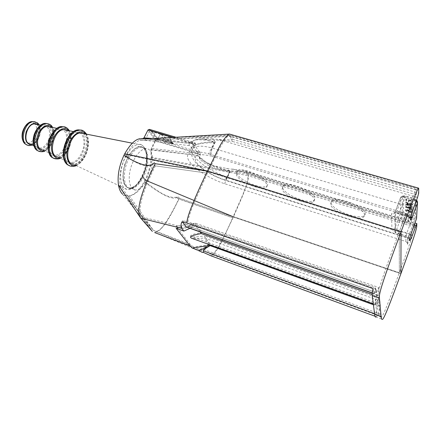 <?xml version="1.0" encoding="UTF-8"?>
<svg xmlns="http://www.w3.org/2000/svg" width="441" height="441" viewBox="0 0 441 441"><rect width="100%" height="100%" fill="white"/><g stroke="black" fill="none" stroke-linecap="round" stroke-linejoin="round"><path stroke-width="0.33" stroke-dasharray="2.21 1.65" d="M408.201 216.79L408.289 215.583L406.448 213.703L406.332 219.171L408.134 221.024L408.046 222.209L408.201 216.79L416.376 194.79L416.387 189.338C415.251 189.624 408.035 208.235 399.248 231.861L399.348 272.714C387.551 304.918 383.102 316.169 381.377 317.211C380.682 317.619 380.247 316.66 380.059 314.323L378.213 295.812C377.705 291.997 379.773 284.186 399.248 231.861L399.348 272.714L233.223 216.564L145.739 180.126L143.397 177.056C139.461 184.47 135.244 188.257 130.74 188.412C123.271 188.643 122.019 171.136 129.02 158.203L127.796 157.806L124.715 153.782L127.796 157.806L129.02 158.203L126.358 154.708L208.064 171.753L193.808 203.367C190.181 212.408 188.208 218.576 187.888 221.862L182.844 220.676C180.893 222.485 180.573 224.524 181.879 226.795L183.473 228.89L176.025 226.233L192.122 223.692L193.555 224.199L183.473 228.89M179.344 198.147L233.372 217.044L400.891 273.712L233.372 217.044L179.344 198.147L178.081 196.84C175.865 198.72 172.106 198.522 166.803 196.245C160.507 193.279 152.961 188.417 144.168 181.653L144.929 180.198L233.372 217.044L144.929 180.198L142.222 176.665L144.929 180.198C148.678 173.236 151.065 162.701 151.18 157.294L150.899 149.962L151.197 148.463L197.381 153.562L197.342 155.403L150.899 149.962M144.891 181.747C140.04 190.479 134.869 195.17 129.378 195.81L126.617 195.38L124.197 193.869C122.19 191.989 120.845 189.029 120.161 184.988C119.004 176.202 120.773 166.698 125.47 156.489L126.358 154.708L129.02 158.203C133.022 150.91 137.179 147.228 141.495 147.167C149.185 147.206 150.028 164.548 143.397 177.056L142.222 176.665L143.397 177.056L145.739 180.126L144.891 181.747C155.827 189.161 166.24 198.93 176.687 197.155L178.765 198.979L232.661 217.793L178.076 198.671M399.248 231.861L208.064 171.753L126.358 154.708C128.353 150.425 134.4 141.98 139.538 140.459L230.147 136.495L229.16 135.608L228.686 135.712C227.694 135.31 222.738 142.393 219.061 149.565L208.064 171.753L399.248 231.861M154.207 162.768L155.309 163.793L207.49 170.992M128.061 196.168L151.401 230.031L122.604 194.183C124.18 195.617 125.999 196.278 128.061 196.168C133.772 195.446 139.141 190.606 144.168 181.648M127.796 157.806C120.795 170.728 122.063 188.224 129.549 188.004C134.064 187.855 138.287 184.073 142.222 176.665C148.86 164.173 147.994 146.836 140.288 146.792C135.966 146.847 131.798 150.519 127.796 157.806M192.122 223.692L195.203 223.152L378.615 287.482C377.601 290.382 376.807 292.096 376.239 292.615L187.26 225.671C188.809 225.847 190.865 225.439 193.428 224.441L193.555 224.199M199.53 249.501L202.259 250.808L203.422 250.775L203.582 249.43C203.77 248.399 205.473 247.109 208.692 245.549L199.53 249.501L193.494 247.065L210.313 244.584L204.133 235.814L379.651 298.463C378.687 301.319 377.931 303.022 377.386 303.568C377.005 302.868 377.672 300.277 379.398 295.795L201.95 232.727C194.371 233.328 187.695 235.968 191.807 236.685C194.922 237.148 199.029 236.856 204.133 235.814M193.494 247.065L190.297 244.535L176.025 226.233M195.203 223.152L201.95 232.727M203.582 249.43L378.279 313.358C378.356 311.886 379.051 309.433 380.363 306.004L379.651 298.463M380.363 306.004L210.313 244.584M378.615 287.482L379.398 295.795M208.731 245.466L207.386 244.981M214.045 142.724C213.571 141.837 208.4 140.299 206.261 139.736L201.046 138.86C192.822 139.896 188.842 142.151 189.106 145.613C190.077 145.536 190.815 146.274 191.311 147.829L191.052 149.052L191.962 146.98C195.021 144.13 202.38 142.708 214.045 142.724L208.703 153.859C198.191 151.098 191.466 151.142 188.522 153.997C182.425 159.984 203.681 176.924 224.568 183.693L405.847 241.475L407.512 243.228L407.429 244.336L414.86 224.105L414.7 227.176C414.749 230.004 408.019 249.093 399.348 272.714L233.223 216.564L232.661 217.793C222.066 241.883 215.015 254.082 211.509 254.396L378.538 315.745L378.196 316.037C377.485 316.445 377.016 315.475 376.796 313.127L374.652 294.544C374.392 293.563 374.679 291.325 375.517 287.83L187.888 221.856M125.47 156.489C134.891 161.384 143.876 168.936 153.705 164.592L154.918 165.816L207.402 173.142L154.918 165.816M178.125 198.742L176.687 197.155M155.414 165.783C151.224 173.837 147.349 182.723 143.794 192.447C140.387 201.928 138.601 213.08 141.798 216.994L153.308 230.219L129.378 195.81M153.308 230.219L155.541 231.349C158.291 231.431 161.588 228.636 165.43 222.964C170.165 215.666 174.614 207.672 178.765 198.979M120.161 184.988L141.848 217.055M154.857 165.728L153.705 164.592M211.509 254.396L203.422 250.775M190.297 244.535L153.33 230.246M186.168 225.164L182.844 220.676M378.279 313.358L378.538 315.739M375.517 287.824L376.013 292.394M181.879 226.795L141.798 216.994M178.081 196.84L179.393 198.218C172.459 212.066 163.209 231.514 154.664 232.556L179.685 242.671L202.281 252.423M210.903 255.78C214.717 254.76 219.133 246.585 222.711 239.601L233.372 217.044L242.809 195.44L247.462 182.414C248.487 178.302 248.724 175.612 248.167 174.349L246.977 171.681L245.174 170.948L226.476 168.44L213.312 165.673L207.672 163.473L229.513 171.483L226.972 176.946C207.027 170.518 187.001 154.273 192.91 148.391C195.743 145.591 202.138 145.453 212.082 147.983C210.677 151.335 210.44 154.047 211.377 156.114C198.213 153.126 193.042 154.896 195.865 161.423C199.354 167.448 211.867 175.507 223.725 179.52L224.375 180.038C225.164 179.928 226.029 178.897 226.972 176.946L227.275 177.045L229.816 171.577L229.513 171.483C217.187 170.342 207.27 166.257 199.762 159.218L199.244 156.494L197.342 155.403C200.054 158.358 203.499 161.048 207.672 163.473M189.988 228.333L194.944 226.073C191.835 227.209 189.349 227.666 187.491 227.446M176.157 228.333L195.346 225.318L194.972 226.117M200.016 231.894L195.346 225.318L194.944 226.073M372.182 294.467L377.066 296.203C375.247 301.429 374.624 304.224 375.192 304.588L377.463 299.963L378.146 306.456C376.801 310.304 376.123 312.912 376.123 314.273L376.421 316.743L375.026 316.225M378.146 306.456L373.422 304.748M373.064 288.657L373.94 293.695C374.481 293.276 375.274 291.727 376.316 289.042L377.066 296.203M195.346 225.318L376.316 289.042M377.463 299.963L204.293 237.92C198.897 238.697 194.757 238.835 191.879 238.327M208.968 244.507L204.293 237.92M376.421 316.743L376.107 316.996L382.468 319.339M140.232 217.402L140.8 218.24M151.401 230.031L152.349 231.398M237.098 173.87L237.225 171.025C241.481 165.149 273.018 180.81 266.959 185.766C263.464 190.308 239.882 180.849 237.098 173.87M236.503 175.16L236.624 172.326C240.869 166.489 272.428 182.15 266.375 187.072C262.897 191.587 239.303 182.111 236.503 175.16M145.739 180.126L233.223 216.564L242.12 196.333C244.761 189.531 248.878 180.507 247.759 175.601L151.814 158.043C152.079 163.038 148.209 176.097 145.739 180.126M195.071 139.94C198.555 138.882 204.111 138.507 211.741 138.816C213.356 139.637 214.53 140.74 215.258 142.118L214.938 142.03C203.924 141.958 196.951 143.325 194.018 146.125L195.451 143.088L150.337 129.737L156.494 139.207L197.645 151.693L197.43 153.567L155.155 140.69L148.066 129.858M155.155 140.69L151.197 148.463M408.046 222.209L416.078 200.556L402.374 196.532L402.236 214.491L395.39 232.754L405.963 236.095L405.847 241.475M407.429 244.336L407.578 239L415.152 218.422L416.078 200.556M191.058 149.03L193.505 144.031C193.263 146.666 194.845 149.747 198.252 153.281L155.905 140.392L151.23 149.582L151.814 158.043M155.905 140.392L149.714 130.927L145.701 138.739M145.618 138.904L144.891 140.31L139.538 140.459M282.72 187.998C284.616 195.065 310.216 205.026 314.163 200.131C320.69 194.878 287.708 179.327 283.1 185.479L282.72 187.998M331.108 202.998C331.946 210.137 359.9 220.66 364.36 215.39C371.383 209.839 336.659 194.398 331.687 200.826L331.108 202.998M215.258 142.118L212.408 148.077L212.082 147.983L214.938 142.03C207.777 139.896 199.271 139.494 195.076 139.935C192.877 140.855 191.615 142.063 191.278 143.557C193.07 143.783 193.875 144.714 193.698 146.357L193.538 146.781M410.995 207.292L212.408 148.077C210.98 151.423 210.633 154.102 211.377 156.114L408.658 216.002C408.84 214.045 409.617 211.14 410.995 207.292L413.476 208.384M229.816 171.577C229.111 170.27 227.997 169.223 226.476 168.44M192.381 142.283L192.116 142.09L191.383 142.818L192.006 142.95L191.51 143.667C193.373 144.411 194.106 145.304 193.698 146.357L192.91 148.391C186.196 160.171 205.936 173.6 224.375 180.038L408.201 238.201L409.706 239.573L408.019 237.798L223.725 179.52L224.53 180.082C225.423 179.989 226.338 178.974 227.275 177.045L410.014 234.414L408.201 238.201L408.052 236.486L411.194 233.239M195.473 143.204C195.12 145.806 196.675 148.887 200.137 152.448L200.33 154.455L199.762 159.218M409.788 238.504L408.052 236.486L398.703 233.642C394.64 232.22 392.385 230.698 391.944 229.083L391.52 214.106C391.895 212.568 394.26 212.369 398.614 213.521L408.636 216.691L410.483 218.692M211.741 138.816L217.992 139.345C223.598 140.089 228.432 140.084 232.49 139.317L229.877 134.191M406.541 204.585L410.411 204.845L406.574 203.025L412.252 204.707L412.263 204.387L405.67 202.43L405.665 202.904L409.303 204.641L405.637 204.183L405.632 204.663L412.175 206.609L412.192 206.267L406.541 204.585L406.652 204.299L412.296 205.98L412.285 206.322L405.737 204.376L405.748 203.896L409.408 204.354L405.77 202.617L405.781 202.143L412.374 204.095L412.363 204.42L406.685 202.739L410.516 204.552L406.652 204.299M412.192 206.267L412.296 205.98M410.406 205.054L410.51 204.767M410.411 204.845L410.516 204.552M406.574 203.025L406.685 202.739M412.252 204.707L412.363 204.42M412.263 204.387L412.374 204.095M405.67 202.43L405.781 202.143M405.665 202.904L405.77 202.617M409.303 204.641L409.408 204.354M405.637 204.183L405.748 203.896M405.632 204.663L405.737 204.376M412.175 206.609L412.285 206.322M405.698 200.92L406.481 201.151L406.508 199.845L408.327 200.379L408.294 201.598L409.077 201.829L409.116 200.611L411.591 201.339L411.541 202.645L412.324 202.877L412.39 201.217L405.731 199.255L405.698 200.92L405.841 198.968L412.5 200.925L412.434 202.584L411.646 202.353L411.696 201.046L409.226 200.319L409.187 201.537L408.405 201.305L408.438 200.087L406.619 199.553L406.591 200.859L405.808 200.633M405.731 199.255L405.841 198.968M406.481 201.151L406.591 200.859M406.508 199.845L406.619 199.553M408.327 200.379L408.438 200.087M408.294 201.598L408.405 201.305M409.077 201.829L409.187 201.537M409.116 200.611L409.226 200.319M411.591 201.339L411.696 201.046M411.541 202.645L411.646 202.353M412.324 202.877L412.434 202.584M412.39 201.217L412.5 200.925M409.513 208.637L406.47 207.331L409.535 207.854L409.513 208.637L409.639 207.568L406.574 207.044L409.617 208.35M409.535 207.854L409.639 207.568M406.47 207.331L406.574 207.044M405.582 207.281L412.037 210.076L412.054 209.723L410.246 208.946L410.279 207.981L412.109 208.295L412.126 207.954L405.588 206.868L405.582 207.281L405.698 206.581L412.23 207.667L412.214 208.009L410.384 207.694L410.351 208.665L412.159 209.436L412.142 209.789L405.687 207M405.588 206.868L405.698 206.581M412.037 210.076L412.142 209.789M412.054 209.723L412.159 209.436M410.246 208.946L410.351 208.665M410.279 207.981L410.384 207.694M412.109 208.295L412.214 208.009M412.126 207.954L412.23 207.667M408.983 210.958L407.269 209.861L405.522 209.888L405.814 211.013L406.834 211.322L406.15 210.396L407.17 210.181L410.091 212.397L411.966 212.402L411.602 211.145L410.521 210.82L410.632 210.539L411.707 210.864L412.07 212.115L410.196 212.115L407.275 209.899L406.255 210.114L406.938 211.035L405.918 210.732L405.522 209.866L407.374 209.58L408.531 210.092L410.339 211.812L411.436 211.586L410.632 210.539L411.332 211.867L410.235 212.093L409.265 211.493L409.088 210.677M411.602 211.145L411.707 210.864M408.427 210.374L408.531 210.092M405.814 211.013L405.918 210.732M406.834 211.322L406.938 211.035M406.834 211.294L406.938 211.013M162.701 137.857L165.099 141.655L166.152 140.04L172.933 144.031L160.414 134.235L157.349 139.301L162.701 137.857L162.977 137.322L157.619 138.772L157.349 139.301L165.099 141.655L165.369 141.12L162.977 137.322M166.152 140.04L165.369 141.12M173.203 143.49L168.655 136.071L152.812 131.335L157.619 138.772L173.203 143.49L172.933 144.031L168.379 136.616L160.414 134.235L160.689 133.695L173.197 143.496L166.422 139.505M157.619 138.772L160.689 133.695M160.414 134.235L152.531 131.876L157.349 139.301M165.099 141.655L172.933 144.031M168.655 136.071L168.379 136.616M152.812 131.335L152.531 131.876M194.922 143.038L194.657 142.851L193.924 143.579L194.994 143.898M192.987 142.46L192.717 142.272L192.006 142.95L193.924 143.584L194.784 144.328M150.337 129.737L149.857 129.494M156.494 139.207L155.166 140.673M197.645 151.693L198.946 152.09L198.726 153.97L197.381 153.562M200.33 154.455L198.731 153.964L200.049 155.034M145.844 138.75L191.51 143.667L147.123 138.849M144.891 140.31L189.101 145.613M201.046 138.86L232.341 141.401L230.147 136.495L416.618 190.065M407.578 239L407.66 237.87L405.963 236.095M410.769 217.468L409.231 217.148L408.636 216.691L408.658 216.002L410.615 218.102M282.141 189.332L282.516 186.824C287.108 180.711 320.105 196.273 313.595 201.487C309.659 206.355 284.048 196.377 282.141 189.332M330.541 204.381L331.119 202.221C336.07 195.837 370.82 211.289 363.808 216.796C359.36 222.032 331.389 211.493 330.541 204.381M416.376 194.79L232.341 141.401M406.332 219.171L395.114 215.737L402.374 196.532M395.114 215.737L395.39 232.754M402.236 214.491L415.152 218.422M406.448 213.703L208.703 153.859M414.86 224.105L246.271 172.321L230.582 170.766C216.046 168.903 204.933 163.765 197.243 155.353L198.252 153.281M224.568 183.693L230.582 170.766M246.271 172.321L247.754 175.584M193.505 144.031L149.714 130.927M151.23 149.582L197.243 155.353M144.714 170.623C140.701 181.571 135.646 187.364 129.549 188.004C124.009 187.8 121.429 178.032 124.351 166.858C127.201 155.679 134.759 146.346 140.288 146.792C146.632 146.919 148.672 159.036 144.714 170.623M83.029 133.474C87.572 136.489 88.608 142.482 86.144 151.461C82.836 160.155 78.465 164.372 73.024 164.107L127.03 189.382C133.899 189.294 139.654 182.998 144.295 170.485C148.788 157.387 146.164 143.755 138.717 144.444C132.724 144.654 124.957 154.631 121.97 166.351C118.916 178.07 121.385 188.483 127.03 189.382C130.519 189.492 132.989 188.814 134.433 187.348L138.193 183.765C141.054 180.126 143.364 175.794 145.111 170.755C147.619 162.685 147.922 155.816 146.015 150.144C143.336 145.552 140.905 143.65 138.717 144.444L132.317 143.182M36.223 124.252C39.525 126.258 40.401 130.172 38.852 135.982C36.675 141.589 33.665 144.224 29.817 143.882M48.791 139.235C46.371 145.491 43.058 148.446 38.847 148.11C30.484 146.831 35.666 125.255 44.238 125.828C49.172 126.903 50.687 131.374 48.791 139.235M49.293 126.826C52.981 129.125 53.929 133.623 52.126 140.326C49.629 146.798 46.211 149.868 41.878 149.527L54.166 155.276C44.624 153.942 50.82 128.436 60.599 129.053C66.189 130.282 67.853 135.508 65.588 144.731C62.765 152.084 58.962 155.601 54.166 155.276M65.963 130.112C70.108 132.769 71.111 138.011 68.983 145.844C66.084 153.418 62.175 157.046 57.275 156.731L69.843 162.619C59.188 161.268 66.459 131.716 77.362 132.355C83.134 132.024 85.763 141.423 82.688 150.326C79.463 158.799 75.179 162.894 69.843 162.619M150.59 172.547C146.566 183.539 141.544 189.376 135.519 190.049C130.04 189.873 127.543 180.093 130.492 168.875C133.364 157.652 140.883 148.259 146.34 148.683C152.614 148.777 154.559 160.91 150.59 172.547M380.059 314.323L376.796 313.127M378.213 295.812L374.652 294.544M374.558 313.7L376.123 314.273M373.632 293.408L372.259 292.923M151.18 157.294L248.167 174.349L416.756 226.283M410.769 234.684L410.014 234.414M232.727 169.019L414.237 224.866M410.516 218.538L410.483 217.882L410.461 218.565L409.231 217.148L406.591 216.112L407.319 214.64L399.463 212.259C397.275 211.647 395.809 211.619 395.059 212.182L395.119 227.705C395.395 228.758 396.856 229.744 399.491 230.665L406.861 232.98L412.076 218.874L404.728 216.636C402.104 215.737 400.66 214.739 400.4 213.648L400.626 197.469C401.387 196.868 402.859 196.862 405.036 197.447L412.864 199.745L416.117 201.245M417.511 197.496L217.992 139.345M411.332 211.867L411.436 211.586M410.235 212.093L410.339 211.812M409.265 211.493L409.369 211.211M407.269 209.861L407.374 209.58M405.417 210.148L405.522 209.866M406.15 210.396L406.255 210.114M407.17 210.181L407.275 209.899M408.162 210.809L408.267 210.528M408.487 211.421L408.592 211.14M410.091 212.397L410.196 212.115M411.464 212.584L411.569 212.303M412.076 212.115L412.181 211.829M415.714 200.016L413.641 198.549L405.847 196.267L403.747 196.504L403.559 212.275L405.527 213.637L412.886 215.864L414.926 215.71L415.714 200.016L417.528 201.873L417.473 202.866M173.368 137.438L191.383 142.818L152.2 138.474M198.946 152.09L200.137 152.448M416.905 223.785L246.977 171.681M232.49 139.317L418.702 193.086M413.641 198.549L412.864 199.745L407.319 214.64L411.012 216.465M405.847 196.267L405.036 197.447L399.463 212.259L398.614 213.521M403.747 196.504C402.181 196.195 401.073 196.68 400.422 197.959L394.866 212.645C394.204 213.946 393.091 214.431 391.52 214.106M403.559 212.275C402.071 211.967 401.018 212.424 400.4 213.648L395.119 227.705C394.491 228.951 393.433 229.408 391.944 229.083M405.527 213.637L398.703 233.642M412.886 215.864L412.076 218.874C414.209 219.475 415.643 219.497 416.376 218.945L416.646 217.507L414.926 215.71M416.442 218.874L411.26 233.024M406.056 235.963L406.861 232.98C409.005 233.603 410.439 233.658 411.161 233.146L411.15 233.355M406.497 215.919L394.965 212.882L400.626 197.469C401.531 195.964 403.239 195.49 405.753 196.052L413.559 198.334L416.585 199.994M414.7 227.176L247.759 175.601M418.939 189.051L230.61 135.111L164.465 137.95M144.962 170.706L141.131 179.228C137.835 184.09 134.389 187.171 130.806 188.461C127.455 188.412 124.979 186.267 123.386 182.039C122.57 176.769 123.061 170.788 124.858 164.091L128.959 155.122C132.482 150.149 136.054 147.189 139.665 146.241C142.928 146.699 145.238 149.108 146.605 153.474C147.228 158.666 146.682 164.41 144.962 170.706M33.604 121.633C38.163 123.469 39.497 128.116 37.606 135.58C34.867 142.476 31.162 145.48 26.499 144.587L26.129 144.433M34.784 123.938C30.275 118.866 21.234 128.546 22.48 137.355C23.472 146.252 33.174 144.35 36.019 135.056C37.391 130.338 36.989 126.644 34.817 123.976M24.988 143.683L27.441 145.172C32.199 146.076 35.975 143.005 38.769 135.96C40.677 128.601 39.431 123.882 35.043 121.799M37.86 124.571C40.214 127.267 40.671 131.109 39.232 136.109C37.452 140.988 34.817 143.816 31.333 144.593M47.369 123.651C52.209 126.159 53.521 131.627 51.299 140.062C48.301 147.829 44.183 151.511 38.951 151.098L38.411 150.938M48.753 126.639C43.918 119.539 32.447 130.79 33.522 141.952C34.321 153.176 46.107 150.987 49.618 139.505C51.173 134.285 50.908 130.023 48.824 126.732M37.061 150.238L39.96 151.572C45.236 151.985 49.386 148.264 52.413 140.425C54.612 132.206 53.416 126.727 48.83 123.993M51.801 127.322C54.105 130.619 54.436 135.029 52.804 140.552C50.869 145.965 48.003 149.323 44.205 150.618M63.912 126.859C69.254 129.665 70.643 135.894 68.074 145.547C64.667 154.433 60.07 158.683 54.276 158.308L53.642 158.121M65.417 129.908C59.926 122.135 47.11 135.536 48.334 148.259C49.254 161.031 62.368 158.148 66.393 144.995C68.245 138.772 67.947 133.783 65.5 130.018M52.214 157.371L55.312 158.793C61.139 159.168 65.77 154.874 69.198 145.916C71.74 136.534 70.488 130.304 65.45 127.229M68.531 130.619C71.205 134.367 71.574 139.516 69.645 146.059C67.346 152.476 64.017 156.406 59.651 157.845M80.846 130.145C86.64 133.248 88.073 140.244 85.141 151.131C81.331 161.147 76.276 165.998 69.965 165.684L69.243 165.474M82.434 133.248C76.359 124.825 62.236 140.459 63.565 154.747C64.573 169.079 78.922 165.419 83.465 150.585C85.62 143.336 85.311 137.598 82.528 133.375M67.738 164.686L71.023 166.18C77.368 166.489 82.456 161.599 86.287 151.511C89.181 140.938 87.902 133.943 82.456 130.536M85.631 133.987C88.641 138.182 89.027 144.08 86.783 151.671C84.115 159.113 80.334 163.633 75.433 165.232M135.519 190.049L130.74 188.412M376.239 292.615L187.26 225.671M381.377 317.211L378.196 316.037M202.259 250.808L179.663 241.089L155.541 231.349M377.386 303.568L191.807 236.685M152.41 228.923L124.197 193.869M373.94 293.695L372.243 293.094M375.192 304.588L373.318 303.91M237.225 171.025L236.624 172.326M266.959 185.766L266.375 187.072M146.34 148.683L141.495 147.167M213.312 165.673L214.547 166.213M199.696 157.608L199.244 156.494L204.387 160.816C205.594 161.974 208.995 163.776 214.591 166.229M411.144 233.361L409.722 239.231M411.244 212.088L411.348 211.807M405.522 209.888L405.626 209.602M406.227 210.208L406.332 209.927M411.966 212.402L412.07 212.115M175.981 137.283L195.451 143.088M191.311 147.829L191.962 146.98M140.128 140.266L141.522 140.381M245.174 170.948L414.931 222.981M407.512 243.228L407.66 237.87M408.134 221.024L408.289 215.583M283.1 185.479L282.516 186.824M314.163 200.131L313.595 201.487M331.687 200.826L331.119 202.221M364.36 215.39L363.808 216.796M228.686 135.712L160.055 139.67L141.495 140.381M191.951 146.991L188.522 153.997M416.387 189.338L229.16 135.608M32.309 145.05L34.96 143.369C36.989 141.528 38.499 139.136 39.486 136.192C40.859 132.035 40.671 128.232 38.924 124.781M45.01 150.993C48.681 149.036 51.36 145.585 53.047 140.629C54.607 135.585 54.486 131.209 52.677 127.493M60.478 158.231C64.728 156.048 67.859 152.013 69.865 146.136C71.718 140.128 71.574 135.012 69.441 130.795M76.276 165.629C81.083 163.198 84.65 158.567 86.987 151.737C89.137 144.753 88.994 138.898 86.557 134.169M73.548 131.605L77.362 132.355M56.856 128.314L60.599 129.053M33.869 145.778L38.847 148.11M40.605 125.112L44.238 125.828"/><path stroke-width="0.66" d="M410.516 218.538L413.476 208.384L417.511 197.496L418.702 193.086L418.663 188.169C417.136 189.046 409.86 208.141 401.062 231.779C381.691 283.795 378.836 293.998 379.387 298.11L381.134 316.456C381.3 318.799 381.746 319.758 382.468 319.339C383.709 319.521 389.855 304.312 400.891 273.712L401.062 231.779L207.49 170.992L124.715 153.782L123.915 155.375C139.494 165.166 150.409 167.966 154.207 162.768L155.249 163.71L207.49 170.992C193.654 199.944 186.775 217.286 186.868 223.008L373.064 288.657C372.265 292.058 371.995 294.362 372.254 295.569L374.602 314.058C374.839 316.418 375.341 317.399 376.107 316.996M123.915 155.375C119.103 165.965 117.284 175.827 118.464 184.961C119.147 189.161 120.525 192.237 122.604 194.183M203.351 252.39L202.281 252.423L199.001 250.637L209.376 246.166C205.6 248.123 203.648 249.716 203.516 250.935L203.351 252.39L210.903 255.78L375.026 316.225M199.001 250.637L192.414 248.062L190.016 245.99L176.157 228.333L183.814 231.078L189.988 228.333M154.664 232.556L190.016 245.99M209.354 246.139L209.657 245.472L208.968 244.507M192.414 248.062L209.657 245.472L209.376 246.166M186.868 223.008L182.491 221.977C180.887 222.953 180.628 225.075 181.72 228.339L183.814 231.078M182.491 221.977L186.074 226.784L187.491 227.446L372.243 293.094M373.422 304.748L209.657 245.472M373.318 303.91L191.879 238.327C188.483 236.971 191.592 235.389 201.206 233.57L372.182 294.467M201.206 233.57L200.016 231.894M152.349 231.398L140.8 218.24L181.72 228.339M140.8 218.24C133.888 209.221 146.362 181.212 155.249 163.71M118.464 184.961L140.232 217.402M147.123 138.849L143.088 138.562L138.452 139.064C134.092 140.497 129.511 145.403 124.715 153.782L207.49 170.992L401.062 231.779L400.891 273.712C409.485 250.168 416.442 230.77 416.756 226.283L416.822 223.559L412.274 235.45L410.769 234.684M149.857 129.494L148.066 129.858L143.953 137.835L143.215 138.562L145.844 138.75M409.722 239.231L409.623 240.681C410.147 240.428 411.029 238.68 412.274 235.45M411.194 233.239L409.788 238.504M410.483 218.692L410.367 219.745C410.472 220.539 410.995 219.899 411.938 217.837L410.769 217.468M229.877 134.191L228.697 134.141C224.75 137.669 221.062 143.093 217.628 150.425L207.49 170.992M73.024 164.107C62.153 162.762 69.645 132.383 80.764 133.028L83.029 133.474M33.869 145.778L29.817 143.882C22.193 142.663 26.791 123.392 34.613 123.932L36.223 124.252M41.878 149.527C33.279 148.231 38.659 125.883 47.479 126.468L49.293 126.826M57.275 156.731C47.501 155.386 53.907 129.081 63.917 129.709L65.963 130.112M203.516 250.935L374.558 313.7M372.259 292.923L186.074 226.784M379.387 298.11L372.254 295.569M381.134 316.456L374.602 314.058M414.237 224.866L415.957 225.395M409.672 239.38L409.623 240.681M148.055 129.875L173.368 137.438M152.2 138.474L143.953 137.835M411.012 216.465L411.938 217.837L417.434 202.97L416.558 218.554L411.26 233.024M410.395 219.061L410.367 219.745M416.117 201.245L417.434 202.97L417.528 201.873L416.585 199.994M417.473 202.866L416.442 218.874M138.452 139.064L164.465 137.95M26.129 144.433C18.572 141.605 23.616 121.898 32.017 121.573L33.604 121.633M35.043 121.799L33.086 121.655C24.277 122.014 19.31 142.884 27.441 145.172C28.136 145.745 29.762 145.706 32.309 145.05M31.333 144.593C26.157 144.113 24.437 139.858 26.168 131.826C29.503 124.312 33.4 121.892 37.86 124.571M38.411 150.938C28.643 148.435 35.374 122.664 45.66 123.397L47.369 123.651M48.83 123.993L46.746 123.607C36.024 122.885 29.514 150.012 39.96 151.572C42.149 151.886 43.83 151.693 45.01 150.993M44.205 150.618C38.466 152.327 34.718 144.157 37.595 135.563C40.335 126.92 48.179 122.543 51.801 127.322M53.642 158.121C42.854 155.375 50.687 125.823 62.06 126.595L63.912 126.859M65.45 127.229L63.168 126.81C51.294 126.06 43.731 157.216 55.312 158.793C57.435 159.124 59.155 158.936 60.478 158.231M59.651 157.845C53.333 159.625 49.398 150.326 52.683 140.497C55.82 130.619 64.485 125.442 68.531 130.619M69.243 165.474C57.501 162.531 66.475 129.075 78.867 129.875L80.846 130.145M82.456 130.536L80.003 130.095C67.054 129.329 58.377 164.636 71.023 166.18C73.101 166.522 74.854 166.334 76.276 165.629M75.433 165.232C68.587 167.1 64.513 156.665 68.217 145.574C71.762 134.433 81.205 128.425 85.631 133.987M149.444 129.373L175.981 137.283M414.931 222.981L416.822 223.559M139.295 138.788L141.186 138.948M229.276 134.014L418.663 188.169M228.697 134.141L160.937 138.149L141.131 138.948M80.764 133.028L132.317 143.182M24.988 143.683C22.596 141.451 21.67 138.149 22.21 133.761C22.27 131.831 24.47 125.735 28.34 122.967L32.017 121.573L33.086 121.655C36.581 122.118 38.527 123.16 38.924 124.781M37.061 150.238C34.503 148.347 33.196 145.254 33.136 140.96C33.069 139.499 33.411 137.388 34.155 134.621C36.686 127.824 40.522 124.081 45.66 123.397L46.746 123.607C50.478 124.246 51.261 125.172 52.677 127.493M52.214 157.371C48.857 154.752 47.496 150.353 48.141 144.174C48.356 138.116 55.346 125.757 62.06 126.595L63.168 126.81C65.384 126.595 67.479 127.923 69.441 130.795M67.738 164.686C57.429 158.788 66.459 129.235 78.867 129.875L80.003 130.095C82.142 129.753 84.33 131.109 86.557 134.169M63.917 129.709L73.548 131.605M47.479 126.468L56.856 128.314M34.613 123.932L40.605 125.112"/></g></svg>
